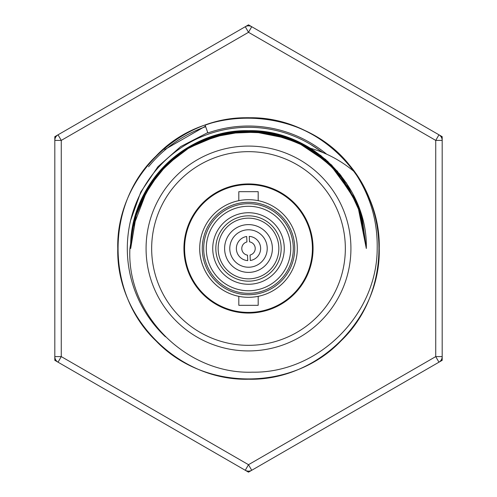 <?xml version="1.0" encoding="UTF-8"?>
<svg xmlns="http://www.w3.org/2000/svg" width="497" height="497" viewBox="0 0 497 497"><rect width="100%" height="100%" fill="white"/><g stroke="black" fill="none" stroke-linecap="round" stroke-linejoin="round"><path stroke-width="0.75" d="M199.688 248.5A48.812 48.812 0 0 0 248.5 297.312A48.812 48.812 0 0 0 297.312 248.5A48.812 48.812 0 0 0 248.5 199.688A48.812 48.812 0 0 0 238.815 296.336L238.815 305.313L258.185 305.313L258.185 296.336A48.812 48.812 0 0 0 297.312 248.5A48.812 48.812 0 0 1 248.5 297.312A48.812 48.812 0 0 1 199.688 248.5M241.79 248.792A6.716 6.716 0 0 0 247.494 255.141L247.73 260.614A12.139 12.139 0 0 1 246.692 236.497L246.928 241.971A6.716 6.716 0 0 0 241.79 248.792M260.627 247.978A12.139 12.139 0 0 0 249.27 236.386L249.506 241.859A6.716 6.716 0 0 1 250.072 255.029L250.308 260.503A12.139 12.139 0 0 0 260.627 247.978M238.815 200.664L238.815 191.687L258.185 191.687L258.185 200.664M312.414 248.5A63.914 63.914 0 0 0 248.5 184.586A63.914 63.914 0 0 0 184.586 248.5A63.914 63.914 0 0 0 248.5 312.414A63.914 63.914 0 0 0 312.414 248.5M290.726 248.5A42.226 42.226 0 0 0 248.5 206.274A42.226 42.226 0 0 0 206.274 248.5A42.226 42.226 0 0 0 248.5 290.726A42.226 42.226 0 0 0 290.726 248.5M212.735 248.5A35.765 35.765 0 0 0 248.5 284.265A35.765 35.765 0 0 0 284.265 248.5A35.765 35.765 0 0 0 248.5 212.735A35.765 35.765 0 0 0 212.735 248.5M225.035 308.649A64.56 64.56 0 0 1 188.351 225.035A64.56 64.56 0 0 1 271.965 188.351A64.56 64.56 0 0 1 308.649 271.965A64.56 64.56 0 0 1 225.035 308.649M165.458 336.792A121.212 121.212 0 0 1 310.762 144.503A121.212 121.212 0 0 1 322.031 152.144M310.762 144.503L322.715 152.424M148.56 166.737A129.127 129.127 0 0 1 205.659 126.692M130.537 220.631L140.8 191.997L157.884 166.768L180.703 146.565L207.74 132.624M326.467 154.045A122.473 122.473 0 0 0 207.858 132.966L205.131 125.182C251.115 108.16 306.469 121.026 340.836 155.965C365.817 181.703 378.615 212.499 379.223 248.363C381.131 318.167 318.453 380.982 248.637 379.223C178.833 381.131 116.018 318.453 117.777 248.637C115.869 178.833 178.547 116.018 248.363 117.777C318.167 115.869 380.982 178.547 379.223 248.363C381.131 318.167 318.453 380.982 248.637 379.223C178.833 381.131 116.018 318.453 117.777 248.637C115.869 178.833 178.547 116.018 248.363 117.777C318.167 115.869 380.982 178.547 379.223 248.363C381.131 318.167 318.453 380.982 248.637 379.223C178.833 381.131 116.018 318.453 117.777 248.637C115.869 178.833 178.547 116.018 248.363 117.777C284.222 118.311 315.048 131.04 340.836 155.965C391.549 203.981 391.642 292.714 341.035 340.836C293.019 391.549 204.286 391.642 156.164 341.035C105.451 293.019 105.358 204.286 155.965 156.164C208.908 99.251 311.302 107.837 354.33 171.757C341.116 160.63 326.467 152.796 310.389 148.255A117.814 117.814 0 0 0 134.196 219.966L129.91 248.5C126.387 314.781 186.524 374.502 252.445 372.178C318.67 373.303 377.211 314.39 377.192 248.5C377.677 220.612 370.054 195.029 354.33 171.757M205.485 126.201L164.675 149.609L205.485 126.201M345.34 248.5A96.84 96.84 0 0 1 248.5 345.34A96.84 96.84 0 0 1 151.66 248.5A96.84 96.84 0 0 1 248.5 151.66A96.84 96.84 0 0 1 345.34 248.5M350.925 248.5A102.425 102.425 0 0 0 248.5 146.075A102.425 102.425 0 0 0 146.075 248.5A102.425 102.425 0 0 0 248.5 350.925A102.425 102.425 0 0 0 350.925 248.5M132.314 228.987L148.783 185.754L167.694 162.767L184.25 149.759L222.911 133.507L264.826 131.829L304.667 144.944L337.388 171.179L358.846 207.224L366.314 248.5L359.517 209.075L339.898 174.161L309.693 147.833L272.424 133.146L232.385 131.798L194.209 143.944L162.308 168.179L140.378 201.707M243.586 130.792L216.704 135.06L184.58 149.535L164.78 165.613L149.162 185.157L134.153 220.115L141.602 198.98L156.803 174.534L181.517 151.585L202.565 140.011L239.299 131.046L275.282 133.78L311.544 148.982L340.793 175.279L359.747 209.734L366.314 248.5C367.929 185.549 311.457 129.071 248.5 130.686C216.17 131.171 188.4 142.67 165.197 165.19C130.189 201.875 131.165 237.877 130.686 248.5C129.071 185.505 185.611 129.015 248.599 130.686C311.619 129.158 367.898 185.617 366.314 248.5L357.349 203.416L331.81 165.197L293.584 139.657L248.5 130.686L207.789 137.942L183.915 149.97L155.729 175.882L139.303 204.273L132.612 227.284L130.686 248.5L136.638 211.542L153.877 178.317L180.672 152.175L214.294 135.768L251.333 130.723L288.086 137.539L320.851 155.524L346.459 183.045L361.244 214.325L366.314 248.5L361.928 216.649L346.508 183.126M346.44 183.02L325.647 159.462L299.368 142.235L269.473 132.575L238.088 131.152L207.442 138.073L179.715 152.859L156.884 174.441L140.564 201.285M243.505 130.792L216.524 135.109L184.58 149.535L164.83 165.557L149.187 185.12L134.153 220.121L149.15 185.182L164.737 165.656L184.586 149.529L216.872 135.01L243.654 130.786M346.31 182.828L320.789 155.474L288.018 137.514L251.277 130.723L214.25 135.78L180.647 152.194L153.865 178.336L136.632 211.554L130.686 248.5C129.071 185.505 185.611 129.015 248.599 130.686C311.619 129.158 367.898 185.617 366.314 248.5C367.898 185.617 311.619 129.158 248.606 130.686C185.611 129.015 129.071 185.505 130.686 248.5L137.048 210.306L155.455 176.236L183.909 149.976L219.314 134.364L257.831 131.065L295.348 140.409L327.821 161.395L355.554 199.309M357.362 203.453L339.811 174.056L314.551 150.951L283.712 136.079L249.904 130.692L215.978 135.271L184.797 149.404L158.99 171.9L140.744 200.869M331.779 165.166L308.401 147.062L281.259 135.339L252.047 130.742L222.613 133.575L194.812 143.633L170.39 160.307L145.503 191.302L133.674 222.14M243.741 130.786L217.059 134.96L184.586 149.529L164.681 165.706L149.125 185.219L134.153 220.115M366.314 248.5C367.96 185.654 311.513 129.077 248.543 130.686C185.58 129.058 129.083 185.499 130.686 248.494M240.094 277.655A30.342 30.342 0 0 0 277.655 256.906A30.342 30.342 0 0 0 256.906 219.345A30.342 30.342 0 0 1 277.655 256.906A30.342 30.342 0 0 1 240.094 277.655A30.342 30.342 0 0 1 219.345 240.094A30.342 30.342 0 0 1 256.906 219.345M241.884 271.455A23.887 23.887 0 0 1 225.545 241.884A23.887 23.887 0 0 1 255.116 225.545A23.887 23.887 0 0 1 271.455 255.116A23.887 23.887 0 0 1 241.884 271.455A23.887 23.887 0 0 0 271.455 255.116A23.887 23.887 0 0 0 255.116 225.545M239.113 217.208A32.672 32.672 0 0 0 217.208 257.887A32.672 32.672 0 0 0 257.887 279.792A32.672 32.672 0 0 0 279.792 239.113A32.672 32.672 0 0 0 239.113 217.208M310.389 148.255L286.719 137.06L261.441 131.401L235.535 131.407L210.262 137.066L186.835 148.118L166.383 164.022L149.908 184.008L138.197 207.112M54.813 136.675L248.5 24.85L442.187 136.675L442.187 360.325L248.5 472.15L54.813 360.325L54.813 136.675L55.676 137.172M54.813 360.325L55.676 359.828M245.269 470.286A6.455 6.455 0 0 0 251.73 470.286L248.5 464.695L245.269 470.286A6.455 6.455 0 0 0 248.5 471.15L248.5 472.15M441.324 359.828L442.187 360.325M441.324 137.172L442.187 136.675M248.5 24.85L248.5 25.85A6.455 6.455 0 0 0 245.269 26.714L248.5 32.305L251.73 26.714A6.455 6.455 0 0 0 245.269 26.714M438.957 362.189A6.455 6.455 0 0 0 442.187 356.597A6.455 6.455 0 0 1 438.957 362.189L435.732 356.597L435.732 140.403L442.187 140.403A6.455 6.455 0 0 0 438.957 134.811L435.732 140.403L248.5 32.305L61.268 140.403L58.043 134.811A6.455 6.455 0 0 0 54.813 140.403A6.455 6.455 0 0 1 58.043 134.811M58.043 362.189A6.455 6.455 0 0 1 54.813 356.597A6.455 6.455 0 0 0 58.043 362.189L61.268 356.597L248.5 464.695L435.732 356.597L442.187 356.597M294.727 248.5A46.227 46.227 0 0 0 248.5 202.273A46.227 46.227 0 0 0 202.273 248.5A46.227 46.227 0 0 0 248.5 294.727A46.227 46.227 0 0 0 294.727 248.5M293.305 248.5A44.805 44.805 0 0 0 248.5 203.695A44.805 44.805 0 0 0 203.695 248.5A44.805 44.805 0 0 0 248.5 293.305A44.805 44.805 0 0 0 293.305 248.5M253.687 230.509A18.724 18.724 0 0 0 230.509 243.313A18.724 18.724 0 0 0 243.313 266.491A18.724 18.724 0 0 0 266.491 253.687A18.724 18.724 0 0 0 253.687 230.509M54.813 140.403L61.268 140.403L61.268 356.597L54.813 356.597M442.187 140.403A6.455 6.455 0 0 0 438.957 134.811M251.73 26.714A6.455 6.455 0 0 0 248.5 25.85M248.5 471.15A6.455 6.455 0 0 0 251.73 470.286"/></g></svg>
